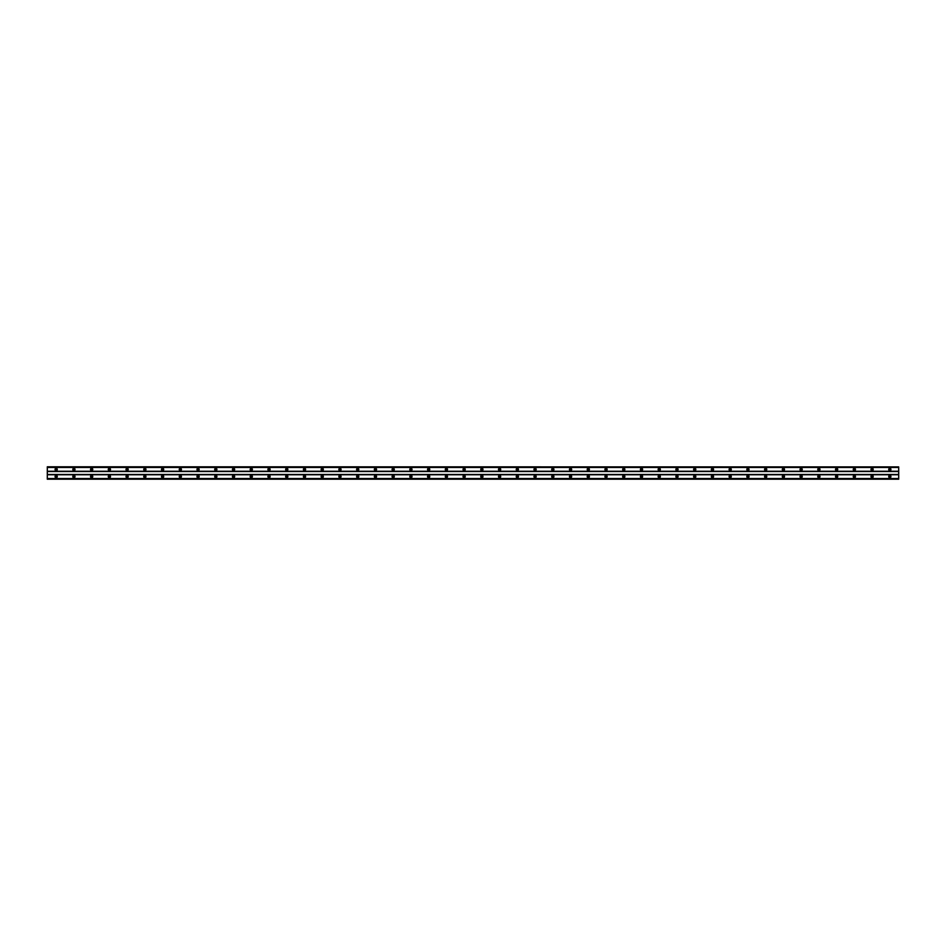 <?xml version="1.0" encoding="UTF-8"?>
<svg xmlns="http://www.w3.org/2000/svg" width="946" height="946" viewBox="0 0 946 946"><rect width="100%" height="100%" fill="white"/><g stroke="black" fill="none" stroke-linecap="round" stroke-linejoin="round"><path stroke-width="1.42" d="M56.169 477.21A0.662 0.662 0 0 1 55.507 476.548A0.662 0.662 0 0 1 56.169 475.885A0.662 0.662 0 0 1 56.831 476.548A0.662 0.662 0 0 1 56.169 477.21M889.831 477.21A0.662 0.662 0 0 1 889.169 476.548A0.662 0.662 0 0 1 889.831 475.885A0.662 0.662 0 0 1 890.493 476.548A0.662 0.662 0 0 1 889.831 477.21M872.094 477.21A0.662 0.662 0 0 1 871.432 476.548A0.662 0.662 0 0 1 872.094 475.885A0.662 0.662 0 0 1 872.756 476.548A0.662 0.662 0 0 1 872.094 477.21M854.356 477.21A0.662 0.662 0 0 1 853.694 476.548A0.662 0.662 0 0 1 854.356 475.885A0.662 0.662 0 0 1 855.018 476.548A0.662 0.662 0 0 1 854.356 477.21M836.619 477.21A0.662 0.662 0 0 1 835.957 476.548A0.662 0.662 0 0 1 836.619 475.885A0.662 0.662 0 0 1 837.281 476.548A0.662 0.662 0 0 1 836.619 477.21M818.881 477.21A0.662 0.662 0 0 1 818.219 476.548A0.662 0.662 0 0 1 818.881 475.885A0.662 0.662 0 0 1 819.543 476.548A0.662 0.662 0 0 1 818.881 477.21M801.144 477.21A0.662 0.662 0 0 1 800.482 476.548A0.662 0.662 0 0 1 801.144 475.885A0.662 0.662 0 0 1 801.806 476.548A0.662 0.662 0 0 1 801.144 477.21M783.406 477.21A0.662 0.662 0 0 1 782.744 476.548A0.662 0.662 0 0 1 783.406 475.885A0.662 0.662 0 0 1 784.068 476.548A0.662 0.662 0 0 1 783.406 477.21M765.669 477.21A0.662 0.662 0 0 1 765.007 476.548A0.662 0.662 0 0 1 765.669 475.885A0.662 0.662 0 0 1 766.331 476.548A0.662 0.662 0 0 1 765.669 477.21M747.931 477.21A0.662 0.662 0 0 1 747.269 476.548A0.662 0.662 0 0 1 747.931 475.885A0.662 0.662 0 0 1 748.593 476.548A0.662 0.662 0 0 1 747.931 477.21M730.194 477.21A0.662 0.662 0 0 1 729.532 476.548A0.662 0.662 0 0 1 730.194 475.885A0.662 0.662 0 0 1 730.856 476.548A0.662 0.662 0 0 1 730.194 477.21M712.456 477.21A0.662 0.662 0 0 1 711.794 476.548A0.662 0.662 0 0 1 712.456 475.885A0.662 0.662 0 0 1 713.118 476.548A0.662 0.662 0 0 1 712.456 477.21M694.719 477.21A0.662 0.662 0 0 1 694.057 476.548A0.662 0.662 0 0 1 694.719 475.885A0.662 0.662 0 0 1 695.381 476.548A0.662 0.662 0 0 1 694.719 477.21M676.981 477.21A0.662 0.662 0 0 1 676.319 476.548A0.662 0.662 0 0 1 676.981 475.885A0.662 0.662 0 0 1 677.643 476.548A0.662 0.662 0 0 1 676.981 477.21M659.244 477.21A0.662 0.662 0 0 1 658.582 476.548A0.662 0.662 0 0 1 659.244 475.885A0.662 0.662 0 0 1 659.906 476.548A0.662 0.662 0 0 1 659.244 477.21M641.506 477.21A0.662 0.662 0 0 1 640.844 476.548A0.662 0.662 0 0 1 641.506 475.885A0.662 0.662 0 0 1 642.168 476.548A0.662 0.662 0 0 1 641.506 477.21M623.769 477.21A0.662 0.662 0 0 1 623.107 476.548A0.662 0.662 0 0 1 623.769 475.885A0.662 0.662 0 0 1 624.431 476.548A0.662 0.662 0 0 1 623.769 477.21M606.031 477.21A0.662 0.662 0 0 1 605.369 476.548A0.662 0.662 0 0 1 606.031 475.885A0.662 0.662 0 0 1 606.693 476.548A0.662 0.662 0 0 1 606.031 477.21M588.294 477.21A0.662 0.662 0 0 1 587.632 476.548A0.662 0.662 0 0 1 588.294 475.885A0.662 0.662 0 0 1 588.956 476.548A0.662 0.662 0 0 1 588.294 477.21M570.556 477.21A0.662 0.662 0 0 1 569.894 476.548A0.662 0.662 0 0 1 570.556 475.885A0.662 0.662 0 0 1 571.218 476.548A0.662 0.662 0 0 1 570.556 477.21M552.819 477.21A0.662 0.662 0 0 1 552.157 476.548A0.662 0.662 0 0 1 552.819 475.885A0.662 0.662 0 0 1 553.481 476.548A0.662 0.662 0 0 1 552.819 477.21M535.081 477.21A0.662 0.662 0 0 1 534.419 476.548A0.662 0.662 0 0 1 535.081 475.885A0.662 0.662 0 0 1 535.743 476.548A0.662 0.662 0 0 1 535.081 477.21M517.344 477.21A0.662 0.662 0 0 1 516.682 476.548A0.662 0.662 0 0 1 517.344 475.885A0.662 0.662 0 0 1 518.006 476.548A0.662 0.662 0 0 1 517.344 477.21M499.606 477.21A0.662 0.662 0 0 1 498.944 476.548A0.662 0.662 0 0 1 499.606 475.885A0.662 0.662 0 0 1 500.268 476.548A0.662 0.662 0 0 1 499.606 477.21M481.869 477.21A0.662 0.662 0 0 1 481.207 476.548A0.662 0.662 0 0 1 481.869 475.885A0.662 0.662 0 0 1 482.531 476.548A0.662 0.662 0 0 1 481.869 477.21M464.131 477.21A0.662 0.662 0 0 1 463.469 476.548A0.662 0.662 0 0 1 464.131 475.885A0.662 0.662 0 0 1 464.793 476.548A0.662 0.662 0 0 1 464.131 477.21M446.394 477.21A0.662 0.662 0 0 1 445.732 476.548A0.662 0.662 0 0 1 446.394 475.885A0.662 0.662 0 0 1 447.056 476.548A0.662 0.662 0 0 1 446.394 477.21M428.656 477.21A0.662 0.662 0 0 1 427.994 476.548A0.662 0.662 0 0 1 428.656 475.885A0.662 0.662 0 0 1 429.318 476.548A0.662 0.662 0 0 1 428.656 477.21M410.919 477.21A0.662 0.662 0 0 1 410.257 476.548A0.662 0.662 0 0 1 410.919 475.885A0.662 0.662 0 0 1 411.581 476.548A0.662 0.662 0 0 1 410.919 477.21M393.181 477.21A0.662 0.662 0 0 1 392.519 476.548A0.662 0.662 0 0 1 393.181 475.885A0.662 0.662 0 0 1 393.843 476.548A0.662 0.662 0 0 1 393.181 477.21M375.444 477.21A0.662 0.662 0 0 1 374.782 476.548A0.662 0.662 0 0 1 375.444 475.885A0.662 0.662 0 0 1 376.106 476.548A0.662 0.662 0 0 1 375.444 477.21M357.706 477.21A0.662 0.662 0 0 1 357.044 476.548A0.662 0.662 0 0 1 357.706 475.885A0.662 0.662 0 0 1 358.368 476.548A0.662 0.662 0 0 1 357.706 477.21M339.969 477.21A0.662 0.662 0 0 1 339.307 476.548A0.662 0.662 0 0 1 339.969 475.885A0.662 0.662 0 0 1 340.631 476.548A0.662 0.662 0 0 1 339.969 477.21M322.231 477.21A0.662 0.662 0 0 1 321.569 476.548A0.662 0.662 0 0 1 322.231 475.885A0.662 0.662 0 0 1 322.893 476.548A0.662 0.662 0 0 1 322.231 477.21M304.494 477.21A0.662 0.662 0 0 1 303.832 476.548A0.662 0.662 0 0 1 304.494 475.885A0.662 0.662 0 0 1 305.156 476.548A0.662 0.662 0 0 1 304.494 477.21M286.756 477.21A0.662 0.662 0 0 1 286.094 476.548A0.662 0.662 0 0 1 286.756 475.885A0.662 0.662 0 0 1 287.418 476.548A0.662 0.662 0 0 1 286.756 477.21M269.019 477.21A0.662 0.662 0 0 1 268.357 476.548A0.662 0.662 0 0 1 269.019 475.885A0.662 0.662 0 0 1 269.681 476.548A0.662 0.662 0 0 1 269.019 477.21M251.281 477.21A0.662 0.662 0 0 1 250.619 476.548A0.662 0.662 0 0 1 251.281 475.885A0.662 0.662 0 0 1 251.943 476.548A0.662 0.662 0 0 1 251.281 477.21M233.544 477.21A0.662 0.662 0 0 1 232.882 476.548A0.662 0.662 0 0 1 233.544 475.885A0.662 0.662 0 0 1 234.206 476.548A0.662 0.662 0 0 1 233.544 477.21M215.806 477.21A0.662 0.662 0 0 1 215.144 476.548A0.662 0.662 0 0 1 215.806 475.885A0.662 0.662 0 0 1 216.468 476.548A0.662 0.662 0 0 1 215.806 477.21M198.069 477.21A0.662 0.662 0 0 1 197.407 476.548A0.662 0.662 0 0 1 198.069 475.885A0.662 0.662 0 0 1 198.731 476.548A0.662 0.662 0 0 1 198.069 477.21M180.331 477.21A0.662 0.662 0 0 1 179.669 476.548A0.662 0.662 0 0 1 180.331 475.885A0.662 0.662 0 0 1 180.993 476.548A0.662 0.662 0 0 1 180.331 477.21M162.594 477.21A0.662 0.662 0 0 1 161.932 476.548A0.662 0.662 0 0 1 162.594 475.885A0.662 0.662 0 0 1 163.256 476.548A0.662 0.662 0 0 1 162.594 477.21M144.856 477.21A0.662 0.662 0 0 1 144.194 476.548A0.662 0.662 0 0 1 144.856 475.885A0.662 0.662 0 0 1 145.518 476.548A0.662 0.662 0 0 1 144.856 477.21M127.119 477.21A0.662 0.662 0 0 1 126.457 476.548A0.662 0.662 0 0 1 127.119 475.885A0.662 0.662 0 0 1 127.781 476.548A0.662 0.662 0 0 1 127.119 477.21M109.381 477.21A0.662 0.662 0 0 1 108.719 476.548A0.662 0.662 0 0 1 109.381 475.885A0.662 0.662 0 0 1 110.043 476.548A0.662 0.662 0 0 1 109.381 477.21M91.644 477.21A0.662 0.662 0 0 1 90.982 476.548A0.662 0.662 0 0 1 91.644 475.885A0.662 0.662 0 0 1 92.306 476.548A0.662 0.662 0 0 1 91.644 477.21M73.906 477.21A0.662 0.662 0 0 1 73.244 476.548A0.662 0.662 0 0 1 73.906 475.885A0.662 0.662 0 0 1 74.568 476.548A0.662 0.662 0 0 1 73.906 477.21M56.169 475.436A1.112 1.112 0 0 0 55.057 476.548A1.112 1.112 0 0 0 56.169 477.659A1.112 1.112 0 0 0 57.28 476.548A1.112 1.112 0 0 0 56.169 475.436M889.831 475.436A1.112 1.112 0 0 0 888.72 476.548A1.112 1.112 0 0 0 889.831 477.659A1.112 1.112 0 0 0 890.943 476.548A1.112 1.112 0 0 0 889.831 475.436M872.094 475.436A1.112 1.112 0 0 0 870.982 476.548A1.112 1.112 0 0 0 872.094 477.659A1.112 1.112 0 0 0 873.205 476.548A1.112 1.112 0 0 0 872.094 475.436M854.356 475.436A1.112 1.112 0 0 0 853.245 476.548A1.112 1.112 0 0 0 854.356 477.659A1.112 1.112 0 0 0 855.468 476.548A1.112 1.112 0 0 0 854.356 475.436M836.619 475.436A1.112 1.112 0 0 0 835.507 476.548A1.112 1.112 0 0 0 836.619 477.659A1.112 1.112 0 0 0 837.73 476.548A1.112 1.112 0 0 0 836.619 475.436M818.881 475.436A1.112 1.112 0 0 0 817.77 476.548A1.112 1.112 0 0 0 818.881 477.659A1.112 1.112 0 0 0 819.993 476.548A1.112 1.112 0 0 0 818.881 475.436M801.144 475.436A1.112 1.112 0 0 0 800.032 476.548A1.112 1.112 0 0 0 801.144 477.659A1.112 1.112 0 0 0 802.255 476.548A1.112 1.112 0 0 0 801.144 475.436M783.406 475.436A1.112 1.112 0 0 0 782.295 476.548A1.112 1.112 0 0 0 783.406 477.659A1.112 1.112 0 0 0 784.518 476.548A1.112 1.112 0 0 0 783.406 475.436M765.669 475.436A1.112 1.112 0 0 0 764.557 476.548A1.112 1.112 0 0 0 765.669 477.659A1.112 1.112 0 0 0 766.78 476.548A1.112 1.112 0 0 0 765.669 475.436M747.931 475.436A1.112 1.112 0 0 0 746.82 476.548A1.112 1.112 0 0 0 747.931 477.659A1.112 1.112 0 0 0 749.043 476.548A1.112 1.112 0 0 0 747.931 475.436M730.194 475.436A1.112 1.112 0 0 0 729.082 476.548A1.112 1.112 0 0 0 730.194 477.659A1.112 1.112 0 0 0 731.305 476.548A1.112 1.112 0 0 0 730.194 475.436M712.456 475.436A1.112 1.112 0 0 0 711.345 476.548A1.112 1.112 0 0 0 712.456 477.659A1.112 1.112 0 0 0 713.568 476.548A1.112 1.112 0 0 0 712.456 475.436M694.719 475.436A1.112 1.112 0 0 0 693.607 476.548A1.112 1.112 0 0 0 694.719 477.659A1.112 1.112 0 0 0 695.83 476.548A1.112 1.112 0 0 0 694.719 475.436M676.981 475.436A1.112 1.112 0 0 0 675.87 476.548A1.112 1.112 0 0 0 676.981 477.659A1.112 1.112 0 0 0 678.093 476.548A1.112 1.112 0 0 0 676.981 475.436M659.244 475.436A1.112 1.112 0 0 0 658.132 476.548A1.112 1.112 0 0 0 659.244 477.659A1.112 1.112 0 0 0 660.355 476.548A1.112 1.112 0 0 0 659.244 475.436M641.506 475.436A1.112 1.112 0 0 0 640.395 476.548A1.112 1.112 0 0 0 641.506 477.659A1.112 1.112 0 0 0 642.618 476.548A1.112 1.112 0 0 0 641.506 475.436M623.769 475.436A1.112 1.112 0 0 0 622.657 476.548A1.112 1.112 0 0 0 623.769 477.659A1.112 1.112 0 0 0 624.88 476.548A1.112 1.112 0 0 0 623.769 475.436M606.031 475.436A1.112 1.112 0 0 0 604.92 476.548A1.112 1.112 0 0 0 606.031 477.659A1.112 1.112 0 0 0 607.143 476.548A1.112 1.112 0 0 0 606.031 475.436M588.294 475.436A1.112 1.112 0 0 0 587.182 476.548A1.112 1.112 0 0 0 588.294 477.659A1.112 1.112 0 0 0 589.405 476.548A1.112 1.112 0 0 0 588.294 475.436M570.556 475.436A1.112 1.112 0 0 0 569.445 476.548A1.112 1.112 0 0 0 570.556 477.659A1.112 1.112 0 0 0 571.668 476.548A1.112 1.112 0 0 0 570.556 475.436M552.819 475.436A1.112 1.112 0 0 0 551.707 476.548A1.112 1.112 0 0 0 552.819 477.659A1.112 1.112 0 0 0 553.93 476.548A1.112 1.112 0 0 0 552.819 475.436M535.081 475.436A1.112 1.112 0 0 0 533.97 476.548A1.112 1.112 0 0 0 535.081 477.659A1.112 1.112 0 0 0 536.193 476.548A1.112 1.112 0 0 0 535.081 475.436M517.344 475.436A1.112 1.112 0 0 0 516.232 476.548A1.112 1.112 0 0 0 517.344 477.659A1.112 1.112 0 0 0 518.455 476.548A1.112 1.112 0 0 0 517.344 475.436M499.606 475.436A1.112 1.112 0 0 0 498.495 476.548A1.112 1.112 0 0 0 499.606 477.659A1.112 1.112 0 0 0 500.718 476.548A1.112 1.112 0 0 0 499.606 475.436M481.869 475.436A1.112 1.112 0 0 0 480.757 476.548A1.112 1.112 0 0 0 481.869 477.659A1.112 1.112 0 0 0 482.98 476.548A1.112 1.112 0 0 0 481.869 475.436M464.131 475.436A1.112 1.112 0 0 0 463.02 476.548A1.112 1.112 0 0 0 464.131 477.659A1.112 1.112 0 0 0 465.243 476.548A1.112 1.112 0 0 0 464.131 475.436M446.394 475.436A1.112 1.112 0 0 0 445.282 476.548A1.112 1.112 0 0 0 446.394 477.659A1.112 1.112 0 0 0 447.505 476.548A1.112 1.112 0 0 0 446.394 475.436M428.656 475.436A1.112 1.112 0 0 0 427.545 476.548A1.112 1.112 0 0 0 428.656 477.659A1.112 1.112 0 0 0 429.768 476.548A1.112 1.112 0 0 0 428.656 475.436M410.919 475.436A1.112 1.112 0 0 0 409.807 476.548A1.112 1.112 0 0 0 410.919 477.659A1.112 1.112 0 0 0 412.03 476.548A1.112 1.112 0 0 0 410.919 475.436M393.181 475.436A1.112 1.112 0 0 0 392.07 476.548A1.112 1.112 0 0 0 393.181 477.659A1.112 1.112 0 0 0 394.293 476.548A1.112 1.112 0 0 0 393.181 475.436M375.444 475.436A1.112 1.112 0 0 0 374.332 476.548A1.112 1.112 0 0 0 375.444 477.659A1.112 1.112 0 0 0 376.555 476.548A1.112 1.112 0 0 0 375.444 475.436M357.706 475.436A1.112 1.112 0 0 0 356.595 476.548A1.112 1.112 0 0 0 357.706 477.659A1.112 1.112 0 0 0 358.818 476.548A1.112 1.112 0 0 0 357.706 475.436M339.969 475.436A1.112 1.112 0 0 0 338.857 476.548A1.112 1.112 0 0 0 339.969 477.659A1.112 1.112 0 0 0 341.08 476.548A1.112 1.112 0 0 0 339.969 475.436M322.231 475.436A1.112 1.112 0 0 0 321.12 476.548A1.112 1.112 0 0 0 322.231 477.659A1.112 1.112 0 0 0 323.343 476.548A1.112 1.112 0 0 0 322.231 475.436M304.494 475.436A1.112 1.112 0 0 0 303.382 476.548A1.112 1.112 0 0 0 304.494 477.659A1.112 1.112 0 0 0 305.605 476.548A1.112 1.112 0 0 0 304.494 475.436M286.756 475.436A1.112 1.112 0 0 0 285.645 476.548A1.112 1.112 0 0 0 286.756 477.659A1.112 1.112 0 0 0 287.868 476.548A1.112 1.112 0 0 0 286.756 475.436M269.019 475.436A1.112 1.112 0 0 0 267.907 476.548A1.112 1.112 0 0 0 269.019 477.659A1.112 1.112 0 0 0 270.13 476.548A1.112 1.112 0 0 0 269.019 475.436M251.281 475.436A1.112 1.112 0 0 0 250.17 476.548A1.112 1.112 0 0 0 251.281 477.659A1.112 1.112 0 0 0 252.393 476.548A1.112 1.112 0 0 0 251.281 475.436M233.544 475.436A1.112 1.112 0 0 0 232.432 476.548A1.112 1.112 0 0 0 233.544 477.659A1.112 1.112 0 0 0 234.655 476.548A1.112 1.112 0 0 0 233.544 475.436M215.806 475.436A1.112 1.112 0 0 0 214.695 476.548A1.112 1.112 0 0 0 215.806 477.659A1.112 1.112 0 0 0 216.918 476.548A1.112 1.112 0 0 0 215.806 475.436M198.069 475.436A1.112 1.112 0 0 0 196.957 476.548A1.112 1.112 0 0 0 198.069 477.659A1.112 1.112 0 0 0 199.18 476.548A1.112 1.112 0 0 0 198.069 475.436M180.331 475.436A1.112 1.112 0 0 0 179.22 476.548A1.112 1.112 0 0 0 180.331 477.659A1.112 1.112 0 0 0 181.443 476.548A1.112 1.112 0 0 0 180.331 475.436M162.594 475.436A1.112 1.112 0 0 0 161.482 476.548A1.112 1.112 0 0 0 162.594 477.659A1.112 1.112 0 0 0 163.705 476.548A1.112 1.112 0 0 0 162.594 475.436M144.856 475.436A1.112 1.112 0 0 0 143.745 476.548A1.112 1.112 0 0 0 144.856 477.659A1.112 1.112 0 0 0 145.968 476.548A1.112 1.112 0 0 0 144.856 475.436M127.119 475.436A1.112 1.112 0 0 0 126.007 476.548A1.112 1.112 0 0 0 127.119 477.659A1.112 1.112 0 0 0 128.23 476.548A1.112 1.112 0 0 0 127.119 475.436M109.381 475.436A1.112 1.112 0 0 0 108.27 476.548A1.112 1.112 0 0 0 109.381 477.659A1.112 1.112 0 0 0 110.493 476.548A1.112 1.112 0 0 0 109.381 475.436M91.644 475.436A1.112 1.112 0 0 0 90.532 476.548A1.112 1.112 0 0 0 91.644 477.659A1.112 1.112 0 0 0 92.755 476.548A1.112 1.112 0 0 0 91.644 475.436M73.906 475.436A1.112 1.112 0 0 0 72.795 476.548A1.112 1.112 0 0 0 73.906 477.659A1.112 1.112 0 0 0 75.018 476.548A1.112 1.112 0 0 0 73.906 475.436M56.169 468.341A1.112 1.112 0 0 0 55.057 469.453A1.112 1.112 0 0 0 56.169 470.564A1.112 1.112 0 0 0 57.28 469.453A1.112 1.112 0 0 0 56.169 468.341M889.831 468.341A1.112 1.112 0 0 0 888.72 469.453A1.112 1.112 0 0 0 889.831 470.564A1.112 1.112 0 0 0 890.943 469.453A1.112 1.112 0 0 0 889.831 468.341M872.094 468.341A1.112 1.112 0 0 0 870.982 469.453A1.112 1.112 0 0 0 872.094 470.564A1.112 1.112 0 0 0 873.205 469.453A1.112 1.112 0 0 0 872.094 468.341M854.356 468.341A1.112 1.112 0 0 0 853.245 469.453A1.112 1.112 0 0 0 854.356 470.564A1.112 1.112 0 0 0 855.468 469.453A1.112 1.112 0 0 0 854.356 468.341M836.619 468.341A1.112 1.112 0 0 0 835.507 469.453A1.112 1.112 0 0 0 836.619 470.564A1.112 1.112 0 0 0 837.73 469.453A1.112 1.112 0 0 0 836.619 468.341M818.881 468.341A1.112 1.112 0 0 0 817.77 469.453A1.112 1.112 0 0 0 818.881 470.564A1.112 1.112 0 0 0 819.993 469.453A1.112 1.112 0 0 0 818.881 468.341M801.144 468.341A1.112 1.112 0 0 0 800.032 469.453A1.112 1.112 0 0 0 801.144 470.564A1.112 1.112 0 0 0 802.255 469.453A1.112 1.112 0 0 0 801.144 468.341M783.406 468.341A1.112 1.112 0 0 0 782.295 469.453A1.112 1.112 0 0 0 783.406 470.564A1.112 1.112 0 0 0 784.518 469.453A1.112 1.112 0 0 0 783.406 468.341M765.669 468.341A1.112 1.112 0 0 0 764.557 469.453A1.112 1.112 0 0 0 765.669 470.564A1.112 1.112 0 0 0 766.78 469.453A1.112 1.112 0 0 0 765.669 468.341M747.931 468.341A1.112 1.112 0 0 0 746.82 469.453A1.112 1.112 0 0 0 747.931 470.564A1.112 1.112 0 0 0 749.043 469.453A1.112 1.112 0 0 0 747.931 468.341M730.194 468.341A1.112 1.112 0 0 0 729.082 469.453A1.112 1.112 0 0 0 730.194 470.564A1.112 1.112 0 0 0 731.305 469.453A1.112 1.112 0 0 0 730.194 468.341M712.456 468.341A1.112 1.112 0 0 0 711.345 469.453A1.112 1.112 0 0 0 712.456 470.564A1.112 1.112 0 0 0 713.568 469.453A1.112 1.112 0 0 0 712.456 468.341M694.719 468.341A1.112 1.112 0 0 0 693.607 469.453A1.112 1.112 0 0 0 694.719 470.564A1.112 1.112 0 0 0 695.83 469.453A1.112 1.112 0 0 0 694.719 468.341M676.981 468.341A1.112 1.112 0 0 0 675.87 469.453A1.112 1.112 0 0 0 676.981 470.564A1.112 1.112 0 0 0 678.093 469.453A1.112 1.112 0 0 0 676.981 468.341M659.244 468.341A1.112 1.112 0 0 0 658.132 469.453A1.112 1.112 0 0 0 659.244 470.564A1.112 1.112 0 0 0 660.355 469.453A1.112 1.112 0 0 0 659.244 468.341M641.506 468.341A1.112 1.112 0 0 0 640.395 469.453A1.112 1.112 0 0 0 641.506 470.564A1.112 1.112 0 0 0 642.618 469.453A1.112 1.112 0 0 0 641.506 468.341M623.769 468.341A1.112 1.112 0 0 0 622.657 469.453A1.112 1.112 0 0 0 623.769 470.564A1.112 1.112 0 0 0 624.88 469.453A1.112 1.112 0 0 0 623.769 468.341M606.031 468.341A1.112 1.112 0 0 0 604.92 469.453A1.112 1.112 0 0 0 606.031 470.564A1.112 1.112 0 0 0 607.143 469.453A1.112 1.112 0 0 0 606.031 468.341M588.294 468.341A1.112 1.112 0 0 0 587.182 469.453A1.112 1.112 0 0 0 588.294 470.564A1.112 1.112 0 0 0 589.405 469.453A1.112 1.112 0 0 0 588.294 468.341M570.556 468.341A1.112 1.112 0 0 0 569.445 469.453A1.112 1.112 0 0 0 570.556 470.564A1.112 1.112 0 0 0 571.668 469.453A1.112 1.112 0 0 0 570.556 468.341M552.819 468.341A1.112 1.112 0 0 0 551.707 469.453A1.112 1.112 0 0 0 552.819 470.564A1.112 1.112 0 0 0 553.93 469.453A1.112 1.112 0 0 0 552.819 468.341M535.081 468.341A1.112 1.112 0 0 0 533.97 469.453A1.112 1.112 0 0 0 535.081 470.564A1.112 1.112 0 0 0 536.193 469.453A1.112 1.112 0 0 0 535.081 468.341M517.344 468.341A1.112 1.112 0 0 0 516.232 469.453A1.112 1.112 0 0 0 517.344 470.564A1.112 1.112 0 0 0 518.455 469.453A1.112 1.112 0 0 0 517.344 468.341M499.606 468.341A1.112 1.112 0 0 0 498.495 469.453A1.112 1.112 0 0 0 499.606 470.564A1.112 1.112 0 0 0 500.718 469.453A1.112 1.112 0 0 0 499.606 468.341M481.869 468.341A1.112 1.112 0 0 0 480.757 469.453A1.112 1.112 0 0 0 481.869 470.564A1.112 1.112 0 0 0 482.98 469.453A1.112 1.112 0 0 0 481.869 468.341M464.131 468.341A1.112 1.112 0 0 0 463.02 469.453A1.112 1.112 0 0 0 464.131 470.564A1.112 1.112 0 0 0 465.243 469.453A1.112 1.112 0 0 0 464.131 468.341M446.394 468.341A1.112 1.112 0 0 0 445.282 469.453A1.112 1.112 0 0 0 446.394 470.564A1.112 1.112 0 0 0 447.505 469.453A1.112 1.112 0 0 0 446.394 468.341M428.656 468.341A1.112 1.112 0 0 0 427.545 469.453A1.112 1.112 0 0 0 428.656 470.564A1.112 1.112 0 0 0 429.768 469.453A1.112 1.112 0 0 0 428.656 468.341M410.919 468.341A1.112 1.112 0 0 0 409.807 469.453A1.112 1.112 0 0 0 410.919 470.564A1.112 1.112 0 0 0 412.03 469.453A1.112 1.112 0 0 0 410.919 468.341M393.181 468.341A1.112 1.112 0 0 0 392.07 469.453A1.112 1.112 0 0 0 393.181 470.564A1.112 1.112 0 0 0 394.293 469.453A1.112 1.112 0 0 0 393.181 468.341M375.444 468.341A1.112 1.112 0 0 0 374.332 469.453A1.112 1.112 0 0 0 375.444 470.564A1.112 1.112 0 0 0 376.555 469.453A1.112 1.112 0 0 0 375.444 468.341M357.706 468.341A1.112 1.112 0 0 0 356.595 469.453A1.112 1.112 0 0 0 357.706 470.564A1.112 1.112 0 0 0 358.818 469.453A1.112 1.112 0 0 0 357.706 468.341M339.969 468.341A1.112 1.112 0 0 0 338.857 469.453A1.112 1.112 0 0 0 339.969 470.564A1.112 1.112 0 0 0 341.08 469.453A1.112 1.112 0 0 0 339.969 468.341M322.231 468.341A1.112 1.112 0 0 0 321.12 469.453A1.112 1.112 0 0 0 322.231 470.564A1.112 1.112 0 0 0 323.343 469.453A1.112 1.112 0 0 0 322.231 468.341M304.494 468.341A1.112 1.112 0 0 0 303.382 469.453A1.112 1.112 0 0 0 304.494 470.564A1.112 1.112 0 0 0 305.605 469.453A1.112 1.112 0 0 0 304.494 468.341M286.756 468.341A1.112 1.112 0 0 0 285.645 469.453A1.112 1.112 0 0 0 286.756 470.564A1.112 1.112 0 0 0 287.868 469.453A1.112 1.112 0 0 0 286.756 468.341M269.019 468.341A1.112 1.112 0 0 0 267.907 469.453A1.112 1.112 0 0 0 269.019 470.564A1.112 1.112 0 0 0 270.13 469.453A1.112 1.112 0 0 0 269.019 468.341M251.281 468.341A1.112 1.112 0 0 0 250.17 469.453A1.112 1.112 0 0 0 251.281 470.564A1.112 1.112 0 0 0 252.393 469.453A1.112 1.112 0 0 0 251.281 468.341M233.544 468.341A1.112 1.112 0 0 0 232.432 469.453A1.112 1.112 0 0 0 233.544 470.564A1.112 1.112 0 0 0 234.655 469.453A1.112 1.112 0 0 0 233.544 468.341M215.806 468.341A1.112 1.112 0 0 0 214.695 469.453A1.112 1.112 0 0 0 215.806 470.564A1.112 1.112 0 0 0 216.918 469.453A1.112 1.112 0 0 0 215.806 468.341M198.069 468.341A1.112 1.112 0 0 0 196.957 469.453A1.112 1.112 0 0 0 198.069 470.564A1.112 1.112 0 0 0 199.18 469.453A1.112 1.112 0 0 0 198.069 468.341M180.331 468.341A1.112 1.112 0 0 0 179.22 469.453A1.112 1.112 0 0 0 180.331 470.564A1.112 1.112 0 0 0 181.443 469.453A1.112 1.112 0 0 0 180.331 468.341M162.594 468.341A1.112 1.112 0 0 0 161.482 469.453A1.112 1.112 0 0 0 162.594 470.564A1.112 1.112 0 0 0 163.705 469.453A1.112 1.112 0 0 0 162.594 468.341M144.856 468.341A1.112 1.112 0 0 0 143.745 469.453A1.112 1.112 0 0 0 144.856 470.564A1.112 1.112 0 0 0 145.968 469.453A1.112 1.112 0 0 0 144.856 468.341M127.119 468.341A1.112 1.112 0 0 0 126.007 469.453A1.112 1.112 0 0 0 127.119 470.564A1.112 1.112 0 0 0 128.23 469.453A1.112 1.112 0 0 0 127.119 468.341M109.381 468.341A1.112 1.112 0 0 0 108.27 469.453A1.112 1.112 0 0 0 109.381 470.564A1.112 1.112 0 0 0 110.493 469.453A1.112 1.112 0 0 0 109.381 468.341M91.644 468.341A1.112 1.112 0 0 0 90.532 469.453A1.112 1.112 0 0 0 91.644 470.564A1.112 1.112 0 0 0 92.755 469.453A1.112 1.112 0 0 0 91.644 468.341M73.906 468.341A1.112 1.112 0 0 0 72.795 469.453A1.112 1.112 0 0 0 73.906 470.564A1.112 1.112 0 0 0 75.018 469.453A1.112 1.112 0 0 0 73.906 468.341M56.169 470.115A0.662 0.662 0 0 1 55.507 469.453A0.662 0.662 0 0 1 56.169 468.79A0.662 0.662 0 0 1 56.831 469.453A0.662 0.662 0 0 1 56.169 470.115M889.831 470.115A0.662 0.662 0 0 1 889.169 469.453A0.662 0.662 0 0 1 889.831 468.79A0.662 0.662 0 0 1 890.493 469.453A0.662 0.662 0 0 1 889.831 470.115M872.094 470.115A0.662 0.662 0 0 1 871.432 469.453A0.662 0.662 0 0 1 872.094 468.79A0.662 0.662 0 0 1 872.756 469.453A0.662 0.662 0 0 1 872.094 470.115M854.356 470.115A0.662 0.662 0 0 1 853.694 469.453A0.662 0.662 0 0 1 854.356 468.79A0.662 0.662 0 0 1 855.018 469.453A0.662 0.662 0 0 1 854.356 470.115M836.619 470.115A0.662 0.662 0 0 1 835.957 469.453A0.662 0.662 0 0 1 836.619 468.79A0.662 0.662 0 0 1 837.281 469.453A0.662 0.662 0 0 1 836.619 470.115M818.881 470.115A0.662 0.662 0 0 1 818.219 469.453A0.662 0.662 0 0 1 818.881 468.79A0.662 0.662 0 0 1 819.543 469.453A0.662 0.662 0 0 1 818.881 470.115M801.144 470.115A0.662 0.662 0 0 1 800.482 469.453A0.662 0.662 0 0 1 801.144 468.79A0.662 0.662 0 0 1 801.806 469.453A0.662 0.662 0 0 1 801.144 470.115M783.406 470.115A0.662 0.662 0 0 1 782.744 469.453A0.662 0.662 0 0 1 783.406 468.79A0.662 0.662 0 0 1 784.068 469.453A0.662 0.662 0 0 1 783.406 470.115M765.669 470.115A0.662 0.662 0 0 1 765.007 469.453A0.662 0.662 0 0 1 765.669 468.79A0.662 0.662 0 0 1 766.331 469.453A0.662 0.662 0 0 1 765.669 470.115M747.931 470.115A0.662 0.662 0 0 1 747.269 469.453A0.662 0.662 0 0 1 747.931 468.79A0.662 0.662 0 0 1 748.593 469.453A0.662 0.662 0 0 1 747.931 470.115M730.194 470.115A0.662 0.662 0 0 1 729.532 469.453A0.662 0.662 0 0 1 730.194 468.79A0.662 0.662 0 0 1 730.856 469.453A0.662 0.662 0 0 1 730.194 470.115M712.456 470.115A0.662 0.662 0 0 1 711.794 469.453A0.662 0.662 0 0 1 712.456 468.79A0.662 0.662 0 0 1 713.118 469.453A0.662 0.662 0 0 1 712.456 470.115M694.719 470.115A0.662 0.662 0 0 1 694.057 469.453A0.662 0.662 0 0 1 694.719 468.79A0.662 0.662 0 0 1 695.381 469.453A0.662 0.662 0 0 1 694.719 470.115M676.981 470.115A0.662 0.662 0 0 1 676.319 469.453A0.662 0.662 0 0 1 676.981 468.79A0.662 0.662 0 0 1 677.643 469.453A0.662 0.662 0 0 1 676.981 470.115M659.244 470.115A0.662 0.662 0 0 1 658.582 469.453A0.662 0.662 0 0 1 659.244 468.79A0.662 0.662 0 0 1 659.906 469.453A0.662 0.662 0 0 1 659.244 470.115M641.506 470.115A0.662 0.662 0 0 1 640.844 469.453A0.662 0.662 0 0 1 641.506 468.79A0.662 0.662 0 0 1 642.168 469.453A0.662 0.662 0 0 1 641.506 470.115M623.769 470.115A0.662 0.662 0 0 1 623.107 469.453A0.662 0.662 0 0 1 623.769 468.79A0.662 0.662 0 0 1 624.431 469.453A0.662 0.662 0 0 1 623.769 470.115M606.031 470.115A0.662 0.662 0 0 1 605.369 469.453A0.662 0.662 0 0 1 606.031 468.79A0.662 0.662 0 0 1 606.693 469.453A0.662 0.662 0 0 1 606.031 470.115M588.294 470.115A0.662 0.662 0 0 1 587.632 469.453A0.662 0.662 0 0 1 588.294 468.79A0.662 0.662 0 0 1 588.956 469.453A0.662 0.662 0 0 1 588.294 470.115M570.556 470.115A0.662 0.662 0 0 1 569.894 469.453A0.662 0.662 0 0 1 570.556 468.79A0.662 0.662 0 0 1 571.218 469.453A0.662 0.662 0 0 1 570.556 470.115M552.819 470.115A0.662 0.662 0 0 1 552.157 469.453A0.662 0.662 0 0 1 552.819 468.79A0.662 0.662 0 0 1 553.481 469.453A0.662 0.662 0 0 1 552.819 470.115M535.081 470.115A0.662 0.662 0 0 1 534.419 469.453A0.662 0.662 0 0 1 535.081 468.79A0.662 0.662 0 0 1 535.743 469.453A0.662 0.662 0 0 1 535.081 470.115M517.344 470.115A0.662 0.662 0 0 1 516.682 469.453A0.662 0.662 0 0 1 517.344 468.79A0.662 0.662 0 0 1 518.006 469.453A0.662 0.662 0 0 1 517.344 470.115M499.606 470.115A0.662 0.662 0 0 1 498.944 469.453A0.662 0.662 0 0 1 499.606 468.79A0.662 0.662 0 0 1 500.268 469.453A0.662 0.662 0 0 1 499.606 470.115M481.869 470.115A0.662 0.662 0 0 1 481.207 469.453A0.662 0.662 0 0 1 481.869 468.79A0.662 0.662 0 0 1 482.531 469.453A0.662 0.662 0 0 1 481.869 470.115M464.131 470.115A0.662 0.662 0 0 1 463.469 469.453A0.662 0.662 0 0 1 464.131 468.79A0.662 0.662 0 0 1 464.793 469.453A0.662 0.662 0 0 1 464.131 470.115M446.394 470.115A0.662 0.662 0 0 1 445.732 469.453A0.662 0.662 0 0 1 446.394 468.79A0.662 0.662 0 0 1 447.056 469.453A0.662 0.662 0 0 1 446.394 470.115M428.656 470.115A0.662 0.662 0 0 1 427.994 469.453A0.662 0.662 0 0 1 428.656 468.79A0.662 0.662 0 0 1 429.318 469.453A0.662 0.662 0 0 1 428.656 470.115M410.919 470.115A0.662 0.662 0 0 1 410.257 469.453A0.662 0.662 0 0 1 410.919 468.79A0.662 0.662 0 0 1 411.581 469.453A0.662 0.662 0 0 1 410.919 470.115M393.181 470.115A0.662 0.662 0 0 1 392.519 469.453A0.662 0.662 0 0 1 393.181 468.79A0.662 0.662 0 0 1 393.843 469.453A0.662 0.662 0 0 1 393.181 470.115M375.444 470.115A0.662 0.662 0 0 1 374.782 469.453A0.662 0.662 0 0 1 375.444 468.79A0.662 0.662 0 0 1 376.106 469.453A0.662 0.662 0 0 1 375.444 470.115M357.706 470.115A0.662 0.662 0 0 1 357.044 469.453A0.662 0.662 0 0 1 357.706 468.79A0.662 0.662 0 0 1 358.368 469.453A0.662 0.662 0 0 1 357.706 470.115M339.969 470.115A0.662 0.662 0 0 1 339.307 469.453A0.662 0.662 0 0 1 339.969 468.79A0.662 0.662 0 0 1 340.631 469.453A0.662 0.662 0 0 1 339.969 470.115M322.231 470.115A0.662 0.662 0 0 1 321.569 469.453A0.662 0.662 0 0 1 322.231 468.79A0.662 0.662 0 0 1 322.893 469.453A0.662 0.662 0 0 1 322.231 470.115M304.494 470.115A0.662 0.662 0 0 1 303.832 469.453A0.662 0.662 0 0 1 304.494 468.79A0.662 0.662 0 0 1 305.156 469.453A0.662 0.662 0 0 1 304.494 470.115M286.756 470.115A0.662 0.662 0 0 1 286.094 469.453A0.662 0.662 0 0 1 286.756 468.79A0.662 0.662 0 0 1 287.418 469.453A0.662 0.662 0 0 1 286.756 470.115M269.019 470.115A0.662 0.662 0 0 1 268.357 469.453A0.662 0.662 0 0 1 269.019 468.79A0.662 0.662 0 0 1 269.681 469.453A0.662 0.662 0 0 1 269.019 470.115M251.281 470.115A0.662 0.662 0 0 1 250.619 469.453A0.662 0.662 0 0 1 251.281 468.79A0.662 0.662 0 0 1 251.943 469.453A0.662 0.662 0 0 1 251.281 470.115M233.544 470.115A0.662 0.662 0 0 1 232.882 469.453A0.662 0.662 0 0 1 233.544 468.79A0.662 0.662 0 0 1 234.206 469.453A0.662 0.662 0 0 1 233.544 470.115M215.806 470.115A0.662 0.662 0 0 1 215.144 469.453A0.662 0.662 0 0 1 215.806 468.79A0.662 0.662 0 0 1 216.468 469.453A0.662 0.662 0 0 1 215.806 470.115M198.069 470.115A0.662 0.662 0 0 1 197.407 469.453A0.662 0.662 0 0 1 198.069 468.79A0.662 0.662 0 0 1 198.731 469.453A0.662 0.662 0 0 1 198.069 470.115M180.331 470.115A0.662 0.662 0 0 1 179.669 469.453A0.662 0.662 0 0 1 180.331 468.79A0.662 0.662 0 0 1 180.993 469.453A0.662 0.662 0 0 1 180.331 470.115M162.594 470.115A0.662 0.662 0 0 1 161.932 469.453A0.662 0.662 0 0 1 162.594 468.79A0.662 0.662 0 0 1 163.256 469.453A0.662 0.662 0 0 1 162.594 470.115M144.856 470.115A0.662 0.662 0 0 1 144.194 469.453A0.662 0.662 0 0 1 144.856 468.79A0.662 0.662 0 0 1 145.518 469.453A0.662 0.662 0 0 1 144.856 470.115M127.119 470.115A0.662 0.662 0 0 1 126.457 469.453A0.662 0.662 0 0 1 127.119 468.79A0.662 0.662 0 0 1 127.781 469.453A0.662 0.662 0 0 1 127.119 470.115M109.381 470.115A0.662 0.662 0 0 1 108.719 469.453A0.662 0.662 0 0 1 109.381 468.79A0.662 0.662 0 0 1 110.043 469.453A0.662 0.662 0 0 1 109.381 470.115M91.644 470.115A0.662 0.662 0 0 1 90.982 469.453A0.662 0.662 0 0 1 91.644 468.79A0.662 0.662 0 0 1 92.306 469.453A0.662 0.662 0 0 1 91.644 470.115M73.906 470.115A0.662 0.662 0 0 1 73.244 469.453A0.662 0.662 0 0 1 73.906 468.79A0.662 0.662 0 0 1 74.568 469.453A0.662 0.662 0 0 1 73.906 470.115M47.3 466.91L898.7 466.91L47.3 466.792L47.3 479.208L898.7 479.208L47.3 479.09M898.7 466.91L898.7 479.09M47.3 478.676L898.7 478.676M898.7 478.522L47.3 478.522M47.3 474.774L898.7 474.774M898.7 474.478L47.3 474.478M47.3 471.522L898.7 471.522M898.7 471.226L47.3 471.226M47.3 467.478L898.7 467.478M898.7 467.324L47.3 467.324"/></g></svg>
